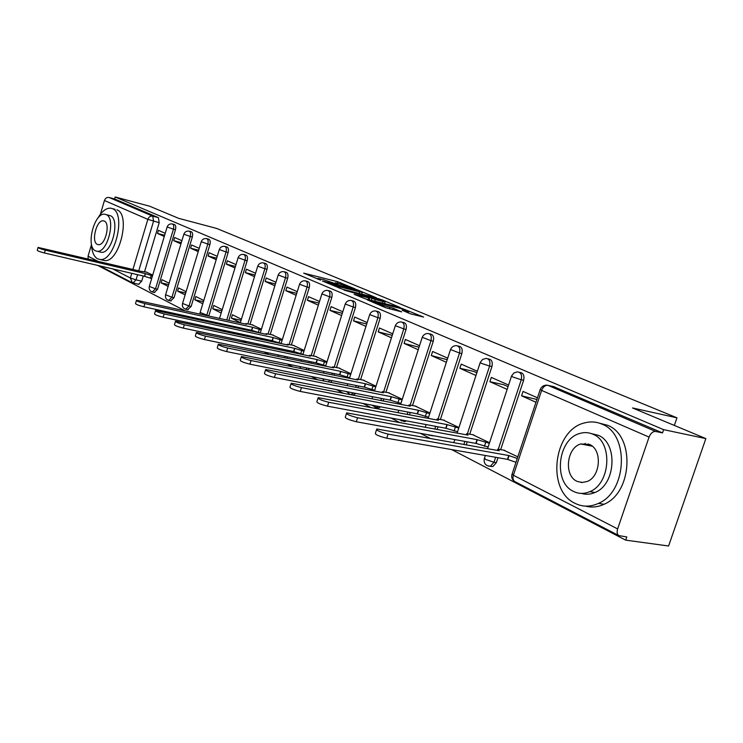 <?xml version="1.0" encoding="UTF-8"?>
<svg xmlns="http://www.w3.org/2000/svg" width="743" height="743" viewBox="0 0 743 743"><rect width="100%" height="100%" fill="white"/><g stroke="black" fill="none" stroke-linecap="round" stroke-linejoin="round"><path stroke-width="1.11" d="M355.043 288.841L337.666 281.718L303.664 273.127L320.586 280.13L317.911 278.421L323.521 279.674L337.972 284.523L335.214 282.795L337.926 283.334L355.043 288.841M430.699 435.454L433.271 435.677M403.217 421.235L405 421.569L406.467 420.9M377.035 407.693L378.586 407.981L380.62 406.82M585.28 443.367L583.914 444.583M410.405 313.806L423.64 317.075L402 308.41L367.153 299.8L385.589 307.686L401.647 311.865L393.363 308.261L384.131 305.717C377.351 303.803 373.896 302.522 373.775 301.881L398.406 307.871C405.111 309.766 408.539 311.038 408.687 311.679L402.102 310.212L410.405 313.806M115.202 196.997L149.687 206.229L178.691 218.349L216.715 228.454L676.957 417.817L632.525 407.963L705.85 438.602L663.629 429.649L115.202 196.997L114.626 198.966L109.147 197.499L152.752 216.167L153.541 221.2L138.737 270.814M376.367 297.776L356.761 289.64L322.49 281.04L342.709 289.324L376.367 297.776M382.199 299.893L400.133 307.463L365.389 298.862L354.123 294.321L369.68 298.11L364.376 295.77L344.028 290.123L378.902 298.825L382.199 299.893L382.051 300.339M705.85 438.602L668.598 546.003L625.699 540.133L451.698 449.599M97.723 265.409L184.58 310.602M201.39 319.351L204.186 320.809M221.377 329.753L224.692 331.471M242.274 340.628L246.156 342.644M264.155 352.015L268.65 354.346M287.095 363.94L292.25 366.633M311.15 376.46L317.047 379.534M336.421 389.611L343.117 393.093M363.002 403.449L370.571 407.387M391.004 418.012L399.53 422.451M420.519 433.373L430.113 438.361M663.629 429.649L662.515 432.9L655.716 431.469C652.911 431.302 650.692 433.178 649.066 437.088L617.628 528.923C616.69 532.062 617.08 534.282 618.78 535.582L626.804 536.948L625.699 540.133M114.626 198.966L158.408 217.653L159.206 222.686L144.579 271.622M143.26 276.024L141.718 281.17L136.034 279.86L132.923 283.009M88.148 258.926L88.055 256.205L91.454 244.633M100.389 214.281L104.438 200.508C105.357 198.167 106.927 197.164 109.147 197.499M181.886 240.695L174.67 237.5L173.723 240.676L181.311 242.608M169.088 283.204L162.002 279.674L161.055 282.832L168.67 284.597M199.208 248.348L191.555 244.967L190.579 248.199L198.641 250.233M186.103 291.674L178.58 287.931L177.614 291.145L185.694 293.002M217.235 256.307L209.108 252.722L208.114 256.019L216.668 258.165M203.796 300.488L195.818 296.513L194.824 299.791L203.415 301.742M235.995 264.601L227.377 260.793L226.355 264.155L235.447 266.412M222.222 309.655L213.761 305.447L212.739 308.782L221.86 310.834M255.555 273.248L246.407 269.198L245.357 272.625L255.007 275.012M241.419 319.221L232.438 314.744L231.389 318.143L241.085 320.298M275.95 282.256L266.235 277.966L265.158 281.458L275.421 283.975M261.434 329.186L251.821 324.682M297.256 291.665L286.919 287.104L285.814 290.671L296.736 293.327M282.34 339.588L272.124 334.796M319.509 301.5L308.521 296.652L307.379 300.293L319.007 303.088M304.175 350.464L293.318 345.356M342.792 311.791L331.099 306.627L329.929 310.351L342.309 313.295M327.013 361.832L315.459 356.389M367.163 322.564L354.717 317.057L353.51 320.865L366.708 323.994M350.919 373.738L338.622 367.934M392.722 333.848L379.45 327.988L378.215 331.889L392.248 335.316M375.986 386.211L362.881 380.017M419.535 345.699L405.381 339.449L404.108 343.433L419.052 347.204M402.279 399.307L388.31 392.685M447.713 358.154L432.612 351.476L431.284 355.563L447.212 359.686M429.891 413.052L414.993 405.975M477.35 371.249L461.217 364.116L459.852 368.296L473.449 371.324L476.839 372.828M458.942 427.513L443.032 419.944M508.574 385.041L491.318 377.416L489.906 381.707L503.624 384.698L508.045 386.666M489.535 442.744L472.52 434.636M537.458 397.802L523.035 391.431L521.577 395.833L536.901 399.465M517.825 456.834L503.596 450.119M519.533 372.364L519.71 372.401C523.286 372.8 524.586 375.429 523.62 380.286L500.68 449.599M497.996 457.697L496.352 462.666L493.974 462.257L490.436 466.186L488.262 466.075M487.91 358.832L488.402 358.943C491.699 359.408 492.878 361.952 491.931 366.578L469.762 434.126M467.236 441.825L466.251 444.834M457.902 345.997L458.645 346.173C461.709 346.684 462.778 349.154 461.858 353.575L440.413 419.442M438.026 426.779L437.172 429.408M429.408 333.811L430.346 334.034C433.197 334.582 434.172 336.969 433.271 341.213L412.514 405.492M410.247 412.495L409.504 414.789M402.288 322.221L403.384 322.49C406.049 323.047 406.95 325.369 406.068 329.446L385.951 392.211M383.797 398.917L383.156 400.914M376.469 311.178L377.685 311.475C380.184 312.051 381.01 314.308 380.156 318.236L360.634 379.552M358.59 385.979L358.042 387.716M351.838 300.655L353.157 300.98C355.507 301.565 356.269 303.748 355.433 307.546L336.486 367.488M334.536 373.655L334.062 375.15M328.322 290.606L329.725 290.95C331.945 291.535 332.641 293.661 331.824 297.339L313.416 355.953M311.558 361.887L311.15 363.178M305.837 280.993L307.314 281.365C309.413 281.95 310.054 284.021 309.264 287.578L291.367 344.938M289.584 350.65L289.241 351.745M284.337 271.808L285.86 272.189C287.847 272.765 288.451 274.789 287.671 278.244L270.257 334.387M268.548 339.895L268.26 340.823M263.746 263.003L265.307 263.403C267.192 263.979 267.749 265.938 266.988 269.3L250.038 324.292M248.394 329.604L248.162 330.384M244.001 254.57L245.608 254.979C247.391 255.546 247.911 257.459 247.168 260.728L228.881 320.382M227.451 325.035L225.315 324.58L225.045 325.35M225.064 246.472L226.689 246.89C228.389 247.447 228.872 249.323 228.147 252.499L208.922 315.561L206.684 315.487M206.87 238.698L208.523 239.125C210.139 239.673 210.594 241.503 209.888 244.605L191.127 306.46L189.038 305.986L185.611 309.246M189.391 231.231L191.062 231.667C192.604 232.206 193.031 233.989 192.335 237.008L174.02 297.702L171.958 297.237L168.633 300.451M172.58 224.042L174.261 224.488C175.738 225.018 176.128 226.754 175.45 229.708L157.562 289.278L155.528 288.813L152.306 291.99M676.957 417.817L674.338 425.433M165.225 233.33L158.426 230.321L157.488 233.441L164.649 235.271M152.724 275.059L145.972 271.947M161.055 282.832L168.132 286.38M177.614 291.145L185.118 294.915M194.824 299.791L202.793 303.785M212.739 308.782L221.191 313.026M231.389 318.143L240.361 322.648M457.549 431.711L445.744 428.228L446.942 424.578L458.765 428.061M157.488 233.441L164.287 236.469M490.408 466.363L492.813 466.595L496.352 462.666M353.148 395.053L355.832 393.428M330.616 382.236L332.093 380.667M308.345 369.912L309.357 368.5M286.854 358.126L287.569 356.891M266.17 346.87L266.691 345.801M246.286 336.105L246.667 335.195M227.172 325.815L227.451 325.044M187.635 309.682L191.127 306.46M170.649 300.887L174.02 297.702M154.303 292.436L157.562 289.278M662.515 432.9L553.405 386.564M138.569 284.29L141.718 281.17M173.723 240.676L180.93 243.89M190.579 248.199L198.223 251.608M208.114 256.019L216.222 259.632M226.355 264.155L234.964 267.991M245.357 272.625L254.487 276.702M265.158 281.458L274.864 285.786M285.814 290.671L296.132 295.277M307.379 300.293L318.357 305.187M329.929 310.351L341.604 315.552M353.51 320.865L365.946 326.409M378.215 331.889L391.459 337.796M404.108 343.433L418.235 349.739M431.284 355.563L446.367 362.287M459.852 368.296L475.966 375.484M489.906 381.707L507.144 389.388M521.577 395.833L535.972 402.251M358.971 290.68L326.771 282.424L339.542 286.854L362.287 292.436L358.971 290.68M383.026 301.491L385.171 301.909C384.995 301.296 381.661 300.07 375.178 298.231L366.996 296.42L375.243 299.55L383.026 301.491L382.506 303.116M151.674 278.569L144.486 276.303L145.294 273.591L152.482 275.857M146.928 272.179L140.65 271.269L38.06 247.419C38.209 248.004 40.614 248.914 45.267 250.14L145.294 273.591M144.486 276.303L44.441 252.991C39.788 251.766 37.382 250.865 37.243 250.27L38.014 247.595M91.426 243.88C91.76 251.645 93.813 256.632 97.584 258.833L100.073 259.502C114.756 261.777 126.533 213.232 112.388 208.644L110.586 208.161C106.063 207.956 101.745 211.402 97.639 218.479M102.46 260.069L104.596 260.57C119.335 262.864 131.084 214.43 116.892 209.823M106.063 214.578L110.308 215.693C120.459 219.111 111.933 253.985 101.364 252.295L99.868 251.933M95.466 250.828L97.184 251.292C107.726 252.973 116.261 218.033 106.138 214.616L104.782 214.244C94.268 212.284 85.501 246.815 95.466 250.828M104.243 221.061L103.323 220.82C96.544 219.584 90.915 241.884 97.361 244.401L98.429 244.688C105.218 245.812 110.744 223.337 104.243 221.061M575.026 503.327C582.54 507.051 590.351 507.07 598.449 503.382C627.324 491.597 629.451 433.949 601.83 424.095C596.285 421.708 590.574 421.309 584.695 422.878C553.507 429.63 546.003 490.241 575.026 503.327M585.614 506.132C591.725 507.748 597.883 507.125 604.059 504.265C632.943 492.535 635.014 435.092 607.375 425.237L599.48 423.185M591.512 433.652L598.059 435.24C618.102 442.661 616.021 484.51 594.976 492.488C590.434 494.466 585.948 494.773 581.509 493.408M573.577 491.448C578.778 493.984 584.184 494.049 589.784 491.643C610.83 483.619 612.947 441.639 592.914 434.218C588.725 432.38 584.407 432.11 579.949 433.429C557.733 438.834 552.82 482.346 573.577 491.448M589.459 444.425L580.738 443.97C566.547 447.76 563.705 475.641 576.995 481.315L581.945 482.532L587.072 481.52C600.771 476.653 602.462 449.404 589.459 444.425M588.307 443.97L586.515 445.085M581.453 482.068L581.853 482.532M260.264 332.985L251.543 330.291L252.481 327.245L261.202 329.938M252.852 324.914L245.794 323.53L246.574 324.292L136.498 300.274C136.489 301.026 139.275 302.132 144.857 303.581L252.481 327.245M251.543 330.291L143.891 306.803C138.309 305.364 135.523 304.259 135.542 303.478L136.406 300.571M281.142 343.442L272.114 340.666L273.08 337.554L282.108 340.331M273.164 335.028L266.078 333.663L266.913 334.461L155.547 310.49C155.501 311.289 158.361 312.431 164.129 313.927L273.08 337.554M272.114 340.666L163.135 317.224C157.367 315.729 154.507 314.586 154.563 313.769L155.454 310.825M302.949 354.365L293.596 351.495L294.59 348.318L303.943 351.188M294.377 345.579L287.272 344.232L288.145 345.096L175.497 321.19C175.404 322.025 178.339 323.214 184.32 324.756L294.59 348.318M293.596 351.495L183.298 328.127C177.317 326.595 174.382 325.397 174.484 324.542L175.385 321.561M325.768 365.788L316.063 362.825L317.085 359.575L326.79 362.538M316.537 356.612L309.413 355.284L310.342 356.203L196.412 332.4C196.263 333.282 199.282 334.517 205.477 336.115L317.085 359.575M316.063 362.825L204.427 339.56C198.232 337.972 195.214 336.728 195.363 335.836L196.282 332.808M349.656 377.741L339.579 374.686L340.628 371.361L350.705 374.426M339.718 368.156L332.585 366.838L333.57 367.831L218.349 344.167C218.145 345.086 221.256 346.377 227.692 348.03L340.628 371.361M339.579 374.686L226.606 351.569C220.179 349.916 217.067 348.625 217.272 347.678L218.21 344.622M374.686 390.27L364.219 387.112L365.296 383.713L375.772 386.871M363.986 380.24L356.854 378.939L357.903 380.007L241.41 356.519C241.141 357.494 244.345 358.841 251.032 360.559L365.296 383.713M364.219 387.112L249.908 364.172C243.221 362.463 240.026 361.117 240.295 360.123L241.252 357.021M400.951 403.403L390.066 400.143L391.18 396.669L402.074 399.929M389.425 392.908L382.301 391.635L383.416 392.778L265.669 369.512C265.316 370.543 268.622 371.946 275.579 373.738L391.18 396.669M390.066 400.143L274.427 377.444C267.471 375.661 264.164 374.249 264.517 373.2L265.492 370.079M428.544 417.204L417.204 413.832L418.355 410.266L429.705 413.647M416.126 406.198L409.012 404.954L410.201 406.189L291.219 383.202C290.792 384.28 294.2 385.756 301.454 387.623L418.355 410.266M417.204 413.832L300.256 391.422C293.002 389.564 289.603 388.087 290.039 386.982L291.024 383.825M444.175 420.166L437.088 418.941L438.361 420.278L318.171 397.635C317.651 398.777 321.171 400.319 328.74 402.269L446.942 424.578M445.744 428.228L327.505 406.17C319.936 404.229 316.416 402.678 316.945 401.508L317.958 398.322M488.142 446.98L475.799 443.376L477.025 439.633L489.368 443.246M473.69 434.859L466.632 433.671L467.988 435.11L346.647 412.867C346.015 414.083 349.665 415.709 357.578 417.742L477.025 439.633M475.799 443.376L356.296 421.745C348.383 419.721 344.743 418.086 345.384 416.851L346.405 413.637M516.004 462.322L507.478 459.35L508.751 455.515L517.277 458.477M504.776 450.332L497.764 449.181L499.222 450.741L376.775 428.99C376.032 430.271 379.803 431.98 388.087 434.116L508.751 455.515M507.478 459.35L386.769 438.231C378.475 436.113 374.704 434.395 375.466 433.085L376.497 429.844M649.066 437.088L541.619 390.419L513.394 475.251L617.628 528.923M159.206 222.686L147.848 219.361L104.438 200.508M137.576 274.696L136.034 279.86L130.378 277.993L131.762 273.34M132.923 269.449L147.848 219.361C148.823 216.9 150.457 215.832 152.752 216.167L158.408 217.653M88.055 256.205L97.704 261.174M112.713 268.901L130.378 277.993L132.365 282.823M523.62 380.286L521.27 379.757L498.293 449.199M495.618 457.279L493.974 462.257L485.606 459.443L484.501 458.013L485.337 455.478M491.931 366.578L489.6 366.048L467.403 433.708M464.877 441.398L463.892 444.416M461.858 353.575L459.536 353.036L438.073 419.015M435.686 426.352L434.831 428.98M433.271 341.213L430.977 340.675L410.192 405.046M407.935 412.059L407.192 414.353M406.068 329.446L403.793 328.908L383.657 391.756M381.512 398.462L380.871 400.468M380.156 318.236L377.899 317.698L358.367 379.097M356.324 385.524L355.767 387.261M355.433 307.546L353.204 307.008L334.239 367.014M332.288 373.19L331.815 374.695M331.824 297.339L329.613 296.791L311.196 355.488M309.329 361.423L308.93 362.714M309.264 287.578L307.073 287.039L289.166 344.464M287.383 350.185L287.039 351.281M287.671 278.244L285.507 277.706L268.084 333.913M266.375 339.43L266.087 340.359M266.988 269.3L264.852 268.762L247.883 323.809M246.249 329.14L246.007 329.911M247.168 260.728L245.051 260.189L226.754 319.908M225.324 324.57L224.609 324.412M228.147 252.499L226.058 251.97L206.814 315.097L200.146 312.478L219.259 249.657M209.888 244.605L207.817 244.066L189.038 305.986L182.537 303.45L201.186 241.819M192.335 237.008L190.282 236.478L171.958 297.237L165.605 294.776L183.818 234.286M175.45 229.708L173.425 229.188L155.528 288.813L149.315 286.426L167.11 227.052M172.237 223.949C173.704 224.488 174.103 226.225 173.425 229.188L167.147 226.949C168.094 224.655 169.794 223.662 172.237 223.949M189.01 231.129C190.552 231.667 190.979 233.451 190.282 236.478L183.855 234.175C184.821 231.862 186.539 230.841 189.01 231.129M206.452 238.587C208.068 239.144 208.523 240.964 207.817 244.066L201.223 241.698C202.207 239.348 203.953 238.317 206.452 238.587M224.6 246.351C226.299 246.908 226.782 248.784 226.058 251.97L219.296 249.518C220.299 247.15 222.073 246.091 224.6 246.351M243.49 254.431C245.274 254.998 245.794 256.92 245.051 260.189L238.122 257.672C239.144 255.267 240.936 254.18 243.49 254.431M263.171 262.855C265.056 263.431 265.613 265.4 264.852 268.762L257.737 266.161C258.778 263.728 260.589 262.623 263.171 262.855M244.521 334.731L244.131 335.65M283.705 271.641C285.684 272.226 286.287 274.241 285.507 277.706L278.198 275.012C279.257 272.551 281.095 271.427 283.705 271.641M264.517 345.337L263.997 346.414M305.132 280.817C307.221 281.402 307.871 283.473 307.073 287.039L299.559 284.253C300.636 281.764 302.494 280.622 305.132 280.817M285.377 356.436L284.653 357.671M327.524 290.402C329.734 290.987 330.431 293.113 329.613 296.791L321.886 293.912C322.982 291.405 324.858 290.234 327.524 290.402M307.128 368.045L306.125 369.457M350.928 300.432C353.278 301.008 354.039 303.2 353.204 307.008L345.235 304.017C346.349 301.482 348.244 300.293 350.928 300.432M329.846 380.212L328.378 381.791M375.438 310.927C377.936 311.503 378.754 313.76 377.899 317.698L369.698 314.595C370.822 312.041 372.735 310.825 375.438 310.927M353.566 392.982L350.882 394.607M401.118 321.942C403.783 322.499 404.675 324.821 403.793 328.908L395.332 325.675C396.465 323.112 398.397 321.868 401.118 321.942M378.326 406.384L376.292 407.545L375.02 407.387M428.052 333.496C430.903 334.034 431.878 336.43 430.977 340.675L422.238 337.313C423.389 334.74 425.321 333.468 428.052 333.496M404.155 420.464L401.239 420.975M456.332 345.634C459.397 346.145 460.465 348.606 459.536 353.036L450.509 349.535C451.66 346.962 453.601 345.662 456.332 345.634M430.931 435.259L428.785 435.249M486.071 358.405C489.368 358.869 490.538 361.414 489.6 366.048L481.399 363.373L480.247 362.389L482.569 359.463L486.071 358.405M517.36 371.871C520.927 372.262 522.227 374.89 521.27 379.757L512.819 376.998L511.583 375.93L513.887 373.005L517.36 371.871M454.985 439.615L453.667 442.587M554.668 386.852L547.972 385.348L655.716 431.469M546.012 385.106L547.972 385.348C545.223 385.125 543.105 386.815 541.619 390.419L540.3 389.258L541.406 387.428L543.495 385.775L546.012 385.106M511.973 474.35C511.212 477.461 512.131 479.848 514.704 481.501C513.004 480.238 512.568 478.148 513.394 475.251L512.215 473.69L540.152 389.685M618.78 535.582L515.094 481.705M337.211 283.157L337.666 281.718M340.433 283.965L340.814 282.739M339.133 288.154L339.542 286.854M359.166 293.457L359.649 291.915M368.333 299.587L368.853 297.952M371.305 300.33L371.899 298.463M374.723 301.184L375.243 299.55M406.328 312.106L406.597 311.28M383.75 306.915L384.131 305.717M389.369 308.884L389.917 307.147M392.889 309.757L393.363 308.261M144.634 276.387L145.452 273.665M150.374 278.272L151.182 275.551M44.441 252.991L45.267 250.14M251.738 330.394L252.676 327.338M258.285 332.558L259.223 329.511M143.891 306.803L144.857 303.581M272.309 340.768L273.275 337.656M279.015 342.987L279.99 339.876M163.135 317.224L164.129 313.927M293.81 351.606L294.804 348.43M300.683 353.882L301.677 350.705M183.298 328.127L184.32 324.756M316.286 362.937L317.307 359.686M323.326 365.277L324.357 362.027M204.427 339.56L205.477 336.115M339.811 374.806L340.861 371.481M347.037 377.212L348.096 373.887M226.606 351.569L227.692 348.03M364.46 387.233L365.547 383.834M371.881 389.704L372.967 386.304M249.908 364.172L251.032 360.559M390.316 400.273L391.431 396.79M397.942 402.817L399.065 399.335M274.427 377.444L275.579 373.738M417.473 413.962L418.625 410.405M425.312 416.582L426.463 413.024M300.256 391.422L301.454 387.623M446.032 428.367L447.221 424.717M454.094 431.061L455.292 427.411M327.505 406.17L328.74 402.269M476.096 443.525L477.322 439.782M484.399 446.311L485.634 442.568M356.296 421.745L357.578 417.742M507.794 459.508L509.066 455.673M386.769 438.231L388.087 434.116M154.758 292.538L152.724 292.073C149.937 291.293 148.786 289.464 149.269 286.594M171.15 300.999L169.088 300.543C166.237 299.754 165.057 297.897 165.55 294.952M188.183 309.803L186.103 309.339C183.177 308.559 181.97 306.664 182.472 303.646M353.427 395.035L350.464 394.533M378.586 407.981L376.292 407.545L371.937 405.158M405 421.569L398.657 419.442M432.77 435.825L427.234 434.59M492.813 466.595L490.436 466.186C485.662 465.991 483.609 463.456 484.278 458.607M200.081 312.682L199.886 313.983M218.228 323.029L218.228 323.864M219.566 318.329L238.076 257.812M237.305 333.18L237.388 334.201M238.624 328.304L238.856 327.524M240.286 322.899L257.691 266.31M257.227 343.795L257.44 345.031M258.49 338.724L258.778 337.796M260.254 333.013L278.142 275.179M278.04 354.903L278.467 356.389M279.21 349.628L279.554 348.523M281.095 343.582L299.503 284.439M299.828 366.55L300.599 368.333M300.859 361.042L301.268 359.742M302.875 354.625L321.821 294.117M322.676 378.772L324.041 380.927M323.493 372.995L323.967 371.491M325.638 366.188L345.17 304.24M346.665 391.626L350.139 394.468M347.176 385.543L347.724 383.806M349.479 378.289L369.615 314.837M371.983 398.731L372.624 396.725M374.453 390.994L395.248 325.945M397.988 412.597L398.731 410.294M400.653 404.322L422.145 337.601M425.293 427.216L426.157 424.569M428.182 418.346L450.407 349.851M457.112 433.104L480.136 362.742M487.584 448.661L511.453 376.32M138.987 284.383L131.882 282.581L99.72 265.873M317.688 279.136L317.828 278.671M361.757 294.107L362.287 292.436M369.141 299.791L369.68 298.11M384.614 303.646L385.171 301.909M408.288 312.924L408.687 311.679M373.543 302.624L373.701 302.141M100.073 259.502L104.596 260.57M101.364 252.295L97.184 251.292M104.169 221.033L103.323 220.82M112.314 208.607L115.091 209.34M598.449 503.382L604.059 504.265M594.976 492.488L589.784 491.643M592.245 446.19L580.738 443.97M408.715 405.901L408.873 405.409M436.754 419.971L436.93 419.442M466.27 434.794L466.455 434.218M497.355 450.407L497.569 449.775"/></g></svg>

